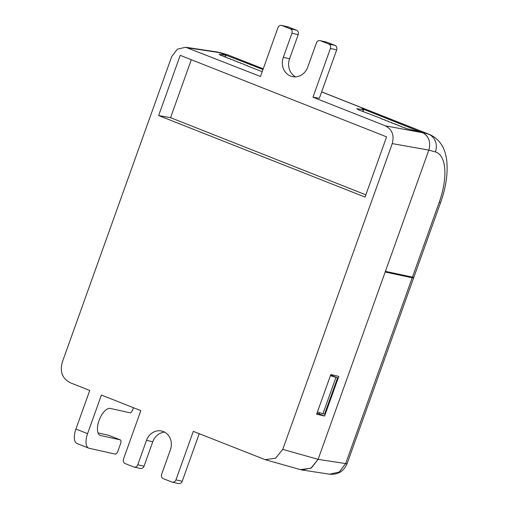 <?xml version="1.0" encoding="UTF-8"?>
<svg xmlns="http://www.w3.org/2000/svg" width="509" height="509" viewBox="0 0 509 509"><rect width="100%" height="100%" fill="white"/><g stroke="black" fill="none" stroke-linecap="round" stroke-linejoin="round"><path stroke-width="0.76" d="M412.672 277.182A14.061 0.897 -160.3 0 1 413.613 277.889A14.061 0.897 -160.3 0 1 412.195 277.793L385.186 272.003L318.112 459.347L282.762 449.364L275.579 458.227L265.151 459.665L193.312 431.358L175.942 479.872A3.512 3.124 102.6 0 1 172.258 482.15A3.512 3.124 102.6 0 1 171.845 482.023L163.389 478.683A3.512 3.124 102.6 0 1 161.658 474.229L170.407 449.791A14.411 12.814 -77.4 0 0 163.306 431.53A14.411 12.814 -77.4 0 0 161.595 431.008A14.411 12.814 -77.4 0 0 146.503 440.349L137.754 464.787A3.512 3.124 102.6 0 1 134.077 467.065A3.512 3.124 102.6 0 1 133.657 466.938L125.208 463.597A3.512 3.124 102.6 0 1 123.471 459.143L140.84 410.636L101.406 395.054L87.586 433.662A14.061 6.362 -68.4 0 0 88.693 448.136A14.061 6.362 -68.4 0 0 89.126 448.27L115.155 454.079A3.512 1.591 -68.4 0 0 117.91 451.127L120.627 443.53A3.512 1.591 -68.4 0 0 120.353 439.91A3.512 1.591 -68.4 0 0 120.239 439.878L100.642 435.507A14.411 6.522 111.6 0 1 100.197 435.367A14.411 6.522 111.6 0 1 99.236 420.046A14.411 6.522 111.6 0 1 110.338 408.428L129.935 412.799A3.512 1.591 -68.4 0 0 132.69 409.847L133.453 407.715M300.31 469.597L302.041 469.992L311.355 467.956L318.112 459.347L428.832 150.104C430.964 142.418 428.998 136.641 422.947 132.773L385.313 125.799C392.115 129.375 394.424 135.311 392.242 143.608L282.762 449.364M412.195 277.793L345.681 463.572L339.274 471.996L329.635 474.216L302.041 469.985M317.406 411.997L324.57 414.186L337.575 377.863L330.615 375.108M337.575 377.863L330.411 375.674M322.929 413.804L335.934 377.481M88.693 448.136L77.031 443.53A14.061 6.362 111.6 0 1 75.924 429.055L89.749 390.448L70.229 382.743C62.403 378.632 59.744 371.805 62.263 362.262L171.737 56.505L177.361 49.188L185.683 47.248L260.481 76.49L277.939 27.728A3.512 3.124 102.6 0 1 281.623 25.45A3.512 3.124 102.6 0 1 282.037 25.577L290.2 28.803A3.512 3.124 102.6 0 1 291.931 33.257L283.303 57.364A14.761 13.132 -77.4 0 0 290.575 76.07A14.761 13.132 -77.4 0 0 292.331 76.605A14.761 13.132 -77.4 0 0 307.786 67.035L316.42 42.928A3.512 3.124 102.6 0 1 320.097 40.65A3.512 3.124 102.6 0 1 320.517 40.777L328.68 44.003A3.512 3.124 102.6 0 1 330.411 48.457L312.952 97.213L385.313 125.799M158.649 115.556L180.211 55.335L386.598 136.864L365.042 197.078L158.649 115.556L170.56 117.681L191.308 59.718M295.564 76.865A14.761 13.132 102.6 0 1 289.576 58.764L298.204 34.657A3.512 3.124 -77.4 0 0 296.473 30.203L288.31 26.977A3.512 3.124 -77.4 0 0 287.897 26.85L281.623 25.45M320.097 40.65L326.371 42.05A3.512 3.124 -77.4 0 1 326.791 42.177L334.947 45.403A3.512 3.124 -77.4 0 1 336.684 49.857L319.347 98.269L312.952 97.213M356.834 108.627L357.197 108.595C356.497 108.512 356.796 108.748 358.094 109.301L358.183 109.702L381.655 118.61L381.744 119.011L385.02 119.939L385.109 120.34L388.386 121.269L388.475 121.67L391.758 122.599L391.841 123L395.124 123.929L395.207 124.33L398.49 125.259L398.572 125.659L401.856 126.588L401.938 126.989L405.221 127.918L405.304 128.319L421.789 132.276M357.108 108.843L363.331 109.518C364.113 109.607 363.655 109.308 361.969 108.621L423.774 133.243M363.706 109.511L363.331 109.518L362.675 111.35M219.074 54.189L219.443 54.183C218.736 54.094 219.035 54.329 220.34 54.889L220.422 55.29L223.706 56.219L223.788 56.62L227.071 57.549L227.154 57.95L230.437 58.879L230.52 59.279L233.803 60.208L233.886 60.609L237.169 61.538L237.251 61.939L240.534 62.861L240.617 63.269L243.9 64.191L243.983 64.598L247.266 65.521L247.349 65.928L262.218 71.642M219.354 54.425L225.576 55.099C226.359 55.188 225.901 54.889 224.208 54.209L217.998 52.103M225.951 55.093L225.576 55.099L224.921 56.938M300.355 469.616L310.923 468.216L318.112 459.353L345.681 463.572A14.061 0.897 19.7 0 0 347.093 463.667L413.613 277.889M316.922 413.346L319.092 413.849L319.506 412.684M332.67 375.922L332.981 375.05M324.608 416.031L338.797 376.406L330.818 374.548L316.63 414.173L324.608 416.031L319.092 413.849M108.792 435.354A3.512 1.591 111.6 0 0 108.691 435.303A3.512 1.591 111.6 0 0 108.582 435.271L98.059 432.924M172.258 482.15L178.532 483.55A3.512 3.124 -77.4 0 0 182.209 481.272L199.242 433.7M134.077 467.065L140.344 468.465A3.512 3.124 -77.4 0 0 144.028 466.187L152.776 441.748A14.411 12.814 102.6 0 1 164.63 432.154M365.85 194.82L170.56 117.681M218.087 52.115L262.981 69.523M426.046 135.108L427.356 136.73M435.367 151.924A49.214 21.123 -68.6 0 1 439.152 202.499A14.061 0.897 -160.3 0 0 440.571 202.595L413.849 277.233A14.061 0.897 19.7 0 1 412.43 277.131L385.428 271.348L428.832 150.11L435.367 151.924A14.061 12.687 -74.5 0 0 428.438 134.115L321.618 91.919M263.217 68.849L227.816 54.87L263.242 68.791M440.571 202.595C445.967 187.471 448.022 173.524 446.737 160.761C445.33 147.884 439.623 139.129 429.621 134.51L421.904 132.295M75.924 429.055L87.586 433.662M288.31 26.977L282.037 25.577M188.12 47.91L220.607 52.783L227.816 54.87A14.061 12.35 -73.9 0 0 226.829 54.533A14.061 12.35 -73.9 0 0 226.823 54.527L229.095 55.303M392.242 143.608L428.832 150.104M120.239 439.878L108.582 435.271M99.777 435.163L100.642 435.507M175.942 479.872L182.209 481.272M152.776 441.748L146.503 440.349M137.754 464.787L144.028 466.187M336.684 49.857L330.411 48.457M328.68 44.003L334.947 45.403M326.791 42.177L320.517 40.777M283.303 57.364L289.576 58.764M298.204 34.657L291.931 33.257M290.2 28.803L296.473 30.203M412.43 277.131L439.152 202.499M347.093 463.667C343.779 471.34 337.957 474.859 329.635 474.216M185.868 47.28L218.164 52.128M225.92 55.118L225.239 57.027M363.68 109.53L362.993 111.446M265.304 459.71L300.495 469.654M108.691 435.303L120.353 439.91M429.615 134.51L321.643 91.862M226.829 54.527L219.602 52.44"/></g></svg>
